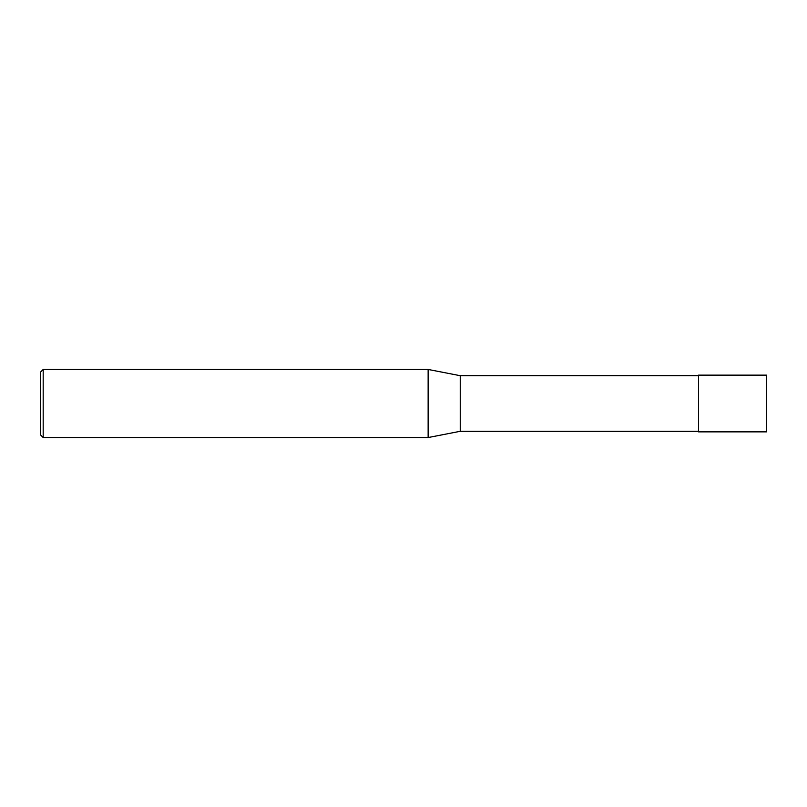 <?xml version="1.0" encoding="UTF-8"?>
<svg xmlns="http://www.w3.org/2000/svg" width="807" height="807" viewBox="0 0 807 807"><rect width="100%" height="100%" fill="white"/><g stroke="black" fill="none" stroke-linecap="round" stroke-linejoin="round"><path stroke-width="1.21" d="M698.559 375.134L766.65 375.134L766.65 431.866L698.559 431.866L698.559 375.134M43.185 369.455L43.185 437.545L40.35 434.711L40.35 372.289L43.185 369.455L428.134 369.455L460.242 375.699L698.559 375.699M460.242 375.699L460.242 431.301L698.559 431.301M428.134 369.455L428.134 437.545L460.242 431.301M43.185 437.545L428.134 437.545"/></g></svg>
